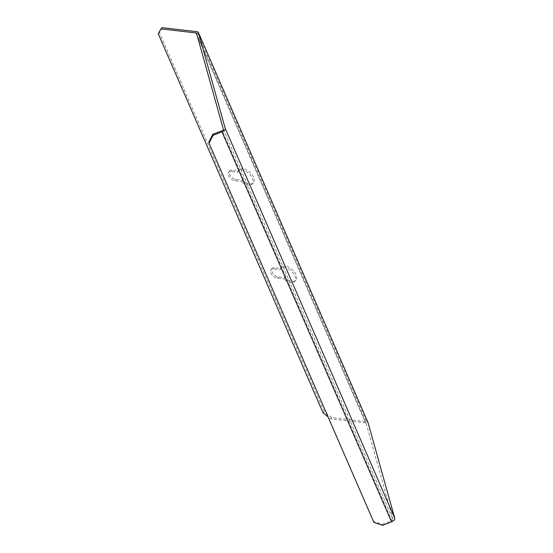 <?xml version="1.0" encoding="UTF-8"?>
<svg xmlns="http://www.w3.org/2000/svg" width="553" height="553" viewBox="0 0 553 553"><rect width="100%" height="100%" fill="white"/><g stroke="black" fill="none" stroke-linecap="round" stroke-linejoin="round"><path stroke-width="0.41" stroke-dasharray="2.77 2.07" d="M285.037 277.73L283.889 278.975L277.253 278.2A5.813 3.29 42.8 0 1 271.751 274.606A5.813 3.29 42.8 0 1 270.984 269.643A5.813 3.29 42.8 0 1 273.244 268.993L279.88 269.767L281.035 268.523L274.399 267.756A5.813 3.29 -137.2 0 0 272.131 268.405A5.813 3.29 -137.2 0 0 272.899 273.362A5.813 3.29 -137.2 0 0 278.401 276.963L285.037 277.73A9.581 5.426 -137.2 0 0 295.793 280.302A9.581 5.426 -137.2 0 0 292.454 269.816A9.581 5.426 -137.2 0 0 281.747 267.286A9.581 5.426 -137.2 0 0 281.035 268.523M242.643 180.237L241.495 181.474L234.859 180.7A5.813 3.29 42.8 0 1 229.357 177.105A5.813 3.29 42.8 0 1 228.589 172.149A5.813 3.29 42.8 0 1 230.85 171.492L237.493 172.266L238.64 171.022L232.004 170.255A5.813 3.29 -137.2 0 0 229.737 170.905A5.813 3.29 -137.2 0 0 230.504 175.868A5.813 3.29 -137.2 0 0 236.007 179.462L242.643 180.237A9.581 5.426 -137.2 0 0 253.398 182.808A9.581 5.426 -137.2 0 0 250.06 172.315A9.581 5.426 -137.2 0 0 239.352 169.785A9.581 5.426 -137.2 0 0 238.64 171.022M162.167 27.65L159.368 32.468L324.231 411.632L331.745 417.646L366.542 421.69L196.965 31.694M331.745 417.646L330.59 418.891L327.998 416.81M323.083 412.87L324.231 411.632M367.939 422.409A4.106 2.074 -23.5 0 0 366.542 421.69M373.925 522.433L373.648 521.431L382.358 524.348L382.635 525.35M382.358 524.348L391.883 520.594L222.313 130.598M223.391 129.43L392.969 519.426A1.369 0.691 156.5 0 1 391.883 520.594M392.969 519.426L366.114 423.287L196.536 33.291M197.186 35.62L365.609 422.962A1.369 0.691 156.5 0 1 366.093 423.239A1.369 0.691 156.5 0 1 366.114 423.287M365.609 422.962L330.59 418.891M159.368 32.468L158.22 33.705M208.778 142.266L373.648 521.431M279.88 269.767A9.581 5.426 42.8 0 1 280.592 268.53A9.581 5.426 42.8 0 1 291.307 271.06A9.581 5.426 42.8 0 1 294.645 281.546A9.581 5.426 42.8 0 1 283.889 278.975M237.493 172.266A9.581 5.426 42.8 0 1 238.198 171.029A9.581 5.426 42.8 0 1 248.912 173.559A9.581 5.426 42.8 0 1 252.251 184.045A9.581 5.426 42.8 0 1 241.495 181.474M278.401 276.963L277.253 278.2M274.399 267.756L273.244 268.993M236.007 179.462L234.859 180.7M232.004 170.255L230.85 171.492M272.131 268.405L270.984 269.643M229.737 170.905L228.589 172.149M196.522 33.242L366.093 423.239M252.251 184.045L253.398 182.808M238.198 171.029L239.352 169.785M294.645 281.546L295.793 280.302M280.592 268.53L281.747 267.286"/><path stroke-width="0.83" d="M198.479 32.675L368.056 422.672L394.78 518.341L225.209 128.344L198.479 32.675A4.106 2.074 156.5 0 0 198.43 32.537A4.106 2.074 156.5 0 0 196.965 31.694L162.167 27.65L161.013 28.887L196.032 32.959L197.186 35.62M327.998 416.81L323.083 412.87L158.22 33.705L161.013 28.887M196.032 32.959A1.369 0.691 -23.5 0 1 196.522 33.242A1.369 0.691 -23.5 0 1 196.536 33.291L223.391 129.43A1.369 0.691 -23.5 0 1 222.313 130.598L212.781 134.344L208.778 142.266L209.062 143.268L213.057 135.354L221.953 131.849L391.531 521.852A4.106 2.074 -23.5 0 0 394.78 518.341M391.531 521.852L382.635 525.35L373.925 522.433L209.062 143.268M213.057 135.354L212.781 134.344M225.209 128.344A4.106 2.074 156.5 0 1 221.953 131.849M198.43 32.537L368.008 422.54"/></g></svg>
